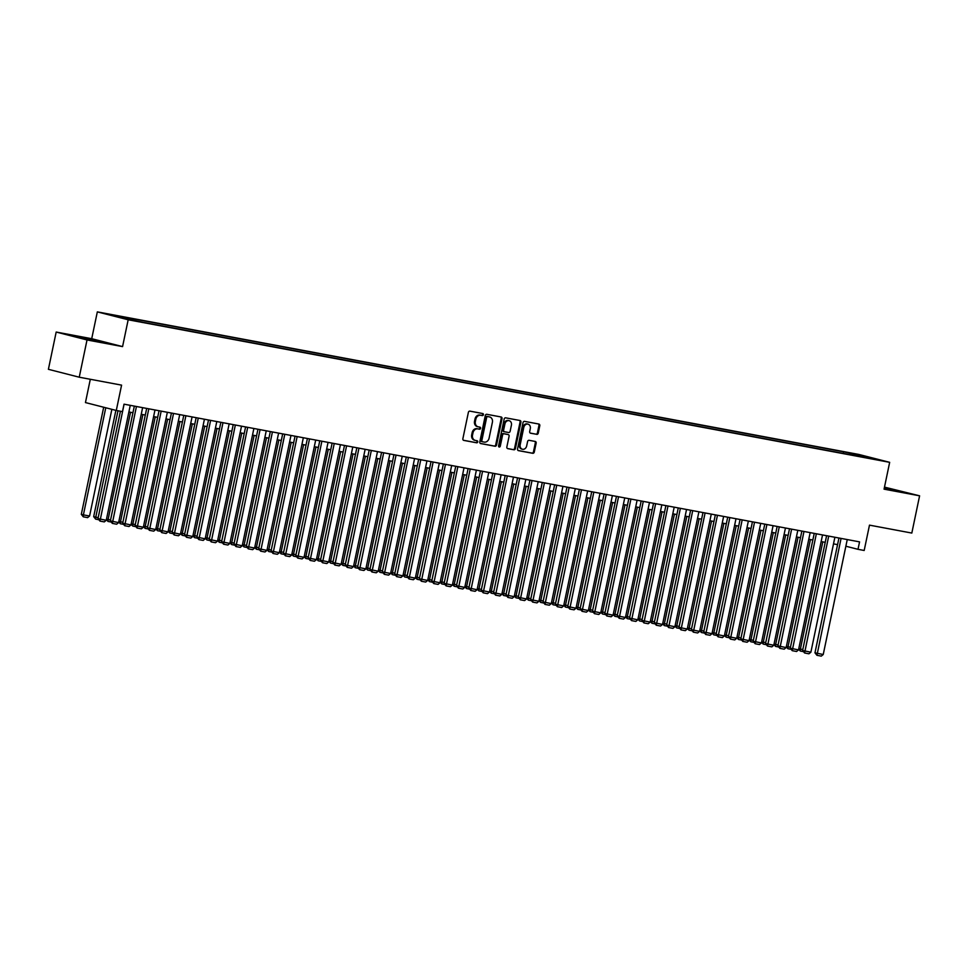 <?xml version="1.0" encoding="UTF-8"?>
<svg xmlns="http://www.w3.org/2000/svg" width="968" height="968" viewBox="0 0 968 968"><rect width="100%" height="100%" fill="white"/><g stroke="black" fill="none" stroke-linecap="round" stroke-linejoin="round"><path stroke-width="1.45" d="M483.419 414.727A1.041 0.859 104.4 0 0 482.79 413.554L469.891 411.134A1.5 1.234 104.4 0 0 468.379 412.368L462.873 438.698A1.5 1.234 104.4 0 0 463.781 440.392L476.667 442.799A1.041 0.859 104.4 0 0 477.103 440.755L475.433 440.44A4.779 3.945 104.4 0 1 475.227 440.404A4.779 3.945 104.4 0 1 472.529 435.031L472.989 432.841A4.779 3.945 104.4 0 1 477.841 428.884L479.511 429.199A1.041 0.859 104.4 0 0 479.946 427.154L478.277 426.84A4.779 3.945 104.4 0 1 478.071 426.791A4.779 3.945 104.4 0 1 475.373 421.431L475.832 419.241A4.779 3.945 104.4 0 1 480.685 415.284L482.354 415.599A1.041 0.859 104.4 0 0 483.419 414.727M477.442 426.622A4.779 3.945 104.4 0 1 477.236 426.586A4.779 3.945 104.4 0 1 474.538 421.225L474.998 419.023A4.779 3.945 104.4 0 1 479.85 415.066L481.519 415.381A1.041 0.859 104.4 0 0 482.209 413.445M463.466 440.271L475.845 442.594A1.041 0.859 104.4 0 0 476.534 440.646M474.598 440.234A4.779 3.945 104.4 0 1 474.393 440.186A4.779 3.945 104.4 0 1 471.694 434.826L472.154 432.635A4.779 3.945 104.4 0 1 477.018 428.679L478.676 428.993A1.041 0.859 104.4 0 0 479.378 427.045M851.017 453.121L858.447 454.803L851.017 453.121M536.72 434.366A1.5 1.234 104.4 0 0 538.244 433.132L539.781 425.738A1.5 1.234 104.4 0 0 538.874 424.044L524.559 421.37A1.5 1.234 104.4 0 0 523.035 422.605L517.541 448.934A1.5 1.234 104.4 0 0 518.449 450.628L532.763 453.302A1.5 1.234 104.4 0 0 534.275 452.068L536.151 443.15A1.5 1.234 104.4 0 0 535.244 441.456L529.109 440.307A1.5 1.234 104.4 0 0 527.596 441.541L526.665 445.97A4.005 3.303 104.4 0 1 522.43 449.237A4.005 3.303 104.4 0 1 520.179 444.76L523.797 427.42A4.005 3.303 104.4 0 1 528.032 424.153A4.005 3.303 104.4 0 1 530.283 428.63L529.69 431.522A1.5 1.234 104.4 0 0 530.597 433.216L535.885 434.148A1.5 1.234 104.4 0 0 537.409 432.914L538.946 425.521A1.5 1.234 104.4 0 0 538.365 423.948M87.023 339.95L122.573 346.604L91.718 338.703L56.18 332.048L87.023 339.95L79.243 377.205L121.581 385.131L116.293 410.468L122.476 411.63L124.025 404.176L859.56 541.874L857.999 549.316L864.182 550.477L869.482 525.14L911.82 533.066L919.6 495.81L884.486 487.122M122.573 346.604L128.175 319.779L889.665 462.329L884.062 489.155L919.6 495.81M502.041 418.672A1.5 1.234 104.4 0 0 501.134 416.99L486.819 414.304A1.5 1.234 104.4 0 0 485.295 415.538L479.801 441.868A1.5 1.234 104.4 0 0 480.709 443.562L495.023 446.236A1.5 1.234 104.4 0 0 496.548 445.002L502.041 418.672L501.206 418.466A1.5 1.234 104.4 0 0 500.625 416.893M505.683 417.837L520.01 420.511A1.5 1.234 104.4 0 1 520.917 422.205L515.412 448.535A1.5 1.234 104.4 0 1 513.899 449.769L507.764 448.632A1.5 1.234 104.4 0 1 506.857 446.938L509.095 436.253A1.5 1.234 104.4 0 0 508.176 434.571L504.122 433.809A1.5 1.234 104.4 0 0 502.598 435.043L500.274 446.163A1.041 0.859 104.4 0 1 498.58 445.837L504.171 419.071A1.5 1.234 104.4 0 1 505.683 417.837M79.243 377.205L48.4 369.316L56.18 332.048M113.195 315.362L105.984 313.729L113.195 315.362M128.175 319.779L97.332 311.877L858.822 454.44L889.665 462.329M843.188 453.411L843.527 451.802L119.124 316.185L124.957 317.685L125.247 318.605M843.527 451.802L862.96 455.831L875.629 459.086L862.028 456.533L867.872 458.033L143.47 322.417L124.037 318.375L111.356 315.132L124.957 317.685M90.314 379.274L85.45 402.567L116.293 410.468M91.718 338.703L97.332 311.877M845.863 546.218L857.999 549.316M128.877 411.969L132.943 412.731M141.243 414.28L145.309 415.042M153.609 416.591L157.675 417.353M165.964 418.902L170.029 419.664M178.33 421.225L182.395 421.988M190.684 423.536L194.762 424.299M203.05 425.847L207.116 426.61M215.416 428.171L219.482 428.921M227.77 430.482L231.848 431.244M240.137 432.793L244.202 433.555M252.503 435.104L256.568 435.866M264.857 437.427L268.935 438.177M277.223 439.738L281.289 440.5M289.589 442.049L293.655 442.812M301.943 444.36L306.009 445.123M314.31 446.684L318.375 447.446M326.676 448.995L330.741 449.757M339.03 451.306L343.096 452.068M351.396 453.617L355.462 454.379M363.75 455.94L367.828 456.702M376.116 458.251L380.182 459.014M388.483 460.562L392.548 461.325M400.837 462.873L404.914 463.636M413.203 465.197L417.269 465.959M425.569 467.508L429.635 468.27M437.923 469.819L441.989 470.581M450.289 472.13L454.355 472.892M462.656 474.453L466.721 475.215M475.01 476.764L479.075 477.526M487.376 479.075L491.441 479.838M499.73 481.386L503.808 482.149M512.096 483.71L516.162 484.472M524.462 486.021L528.528 486.783M536.816 488.332L540.894 489.094M549.183 490.643L553.248 491.405M561.549 492.966L565.615 493.728M573.903 495.277L577.981 496.039M586.269 497.588L590.335 498.351M598.635 499.899L602.701 500.662M610.99 502.223L615.055 502.985M623.356 504.534L627.421 505.296M635.722 506.845L639.788 507.607M648.076 509.156L652.142 509.918M660.442 511.479L664.508 512.241M672.796 513.79L676.874 514.553M685.163 516.101L689.228 516.864M697.529 518.412L701.594 519.175M709.883 520.736L713.96 521.498M722.249 523.047L726.315 523.809M734.615 525.358L738.681 526.12M746.969 527.681L751.035 528.431M759.335 529.992L763.401 530.754M771.702 532.303L775.767 533.066M784.056 534.614L788.121 535.377M796.422 536.938L800.488 537.688M808.788 539.249L812.854 540.011M821.142 541.56L825.208 542.322M833.509 543.871L837.574 544.633M849.771 454.645L849.36 453.29M862.96 455.831L862.573 456.642M96.969 341.389L104.254 342.43L94.961 340.058L71.1 335.594L96.969 341.389M884.195 488.513L904.681 492.276L884.377 487.63M78.227 337.409L78.384 336.634M94.779 340.942L94.961 340.058M895.206 490.776L895.388 489.905M480.394 443.441L494.188 446.03A1.5 1.234 104.4 0 0 495.713 444.796L501.206 418.466M487.727 416.603A1.041 0.859 104.4 0 0 486.662 417.462L481.834 440.585A1.041 0.859 104.4 0 0 482.475 441.759L484.23 442.098A4.779 3.945 104.4 0 0 489.094 438.141L492.385 422.338A4.779 3.945 104.4 0 0 489.699 416.978A4.779 3.945 104.4 0 0 489.481 416.93L486.892 416.385A1.041 0.859 104.4 0 0 485.827 417.256L486.662 417.462M482.379 441.735L481.64 441.553A1.041 0.859 104.4 0 1 480.999 440.367L485.827 417.256M489.07 416.821A4.779 3.945 104.4 0 0 488.864 416.76A4.779 3.945 104.4 0 0 488.646 416.712L489.481 416.93M486.892 416.385L488.646 416.712M507.45 448.511L513.064 449.563A1.5 1.234 104.4 0 0 514.577 448.329L520.082 421.988A1.5 1.234 104.4 0 0 519.489 420.414M507.474 434.39A1.5 1.234 104.4 0 0 507.353 434.354L503.287 433.591A1.5 1.234 104.4 0 0 501.763 434.826L499.44 445.945L500.274 446.163M498.786 446.768A1.041 0.859 104.4 0 0 499.44 445.945M511.406 425.182A4.005 3.303 104.4 0 0 509.156 420.693A4.005 3.303 104.4 0 0 504.909 423.96L503.638 430.07A1.5 1.234 104.4 0 0 504.546 431.764L508.611 432.514A1.5 1.234 104.4 0 0 510.124 431.28L511.406 425.182M509.156 420.693L508.321 420.487A4.005 3.303 104.4 0 0 504.074 423.742L504.909 423.96M504.413 431.728L503.711 431.546A1.5 1.234 104.4 0 1 502.803 429.852L504.074 423.742M530.27 433.095L535.885 434.148M528.032 424.153L527.197 423.936A4.005 3.303 104.4 0 0 522.962 427.203L523.797 427.42M522.43 449.237L521.595 449.019A4.005 3.303 104.4 0 1 519.344 444.542L522.962 427.203M518.122 450.507L531.928 453.097A1.5 1.234 104.4 0 0 533.453 451.862L535.316 442.933A1.5 1.234 104.4 0 0 534.723 441.36M103.685 407.238L81.312 514.335L83.393 514.867L105.766 407.77M111.865 409.331L89.576 516.017L87.616 517.626L83.296 516.815L81.312 514.335M83.296 516.815L83.393 514.867L89.576 516.017M130.269 405.338L106.25 520.288L97.986 518.606L99.97 521.087L124.085 404.188M120.419 411.243L97.986 518.606M106.25 520.288L104.29 521.897L99.97 521.087M115.882 410.359L93.678 516.646L95.759 517.178L117.987 410.783M98.53 519.671L95.65 519.126L95.759 517.178L98.192 517.638M95.65 519.126L93.678 516.646M106.504 519.078L108.113 519.489L130.523 412.271M110.884 521.982L108.017 521.449L108.113 519.489L110.546 519.949M108.017 521.449L106.383 519.647M118.87 521.389L120.48 521.812L142.877 414.582M123.251 524.293L120.383 523.761L120.48 521.812L122.912 522.26M120.383 523.761L118.749 521.97M131.225 523.712L132.846 524.124L155.243 416.906M135.605 526.616L132.737 526.072L132.846 524.124L135.278 524.571M132.737 526.072L131.103 524.281M142.623 407.661L118.616 522.599L110.352 520.917L112.324 523.398L136.44 406.499M134.334 406.1L110.352 520.917M118.616 522.599L116.656 524.208L112.324 523.398M154.989 409.972L130.97 524.922L122.706 523.228L124.69 525.709L148.806 408.811M146.688 408.423L122.706 523.228M130.97 524.922L129.022 526.519L124.69 525.709M167.355 412.283L143.337 527.233L135.072 525.539L137.057 528.032L161.172 411.122M159.054 410.734L135.072 525.539M143.337 527.233L141.376 528.843L137.057 528.032M179.709 414.594L155.703 529.544L147.426 527.862L149.411 530.343L173.526 413.445M171.421 413.046L147.426 527.862M155.703 529.544L153.743 531.154L149.411 530.343M143.591 526.023L145.2 526.435L167.609 419.217M147.971 528.927L145.103 528.383L145.2 526.435L147.632 526.894M145.103 528.383L143.47 526.592M192.075 416.918L168.057 531.868L159.793 530.174L161.777 532.654L185.892 415.756M183.775 415.357L159.793 530.174M168.057 531.868L166.097 533.465L161.777 532.654M155.945 528.334L157.566 528.746L179.963 421.528M160.337 531.238L157.469 530.706L157.566 528.746L159.998 529.206M157.469 530.706L155.836 528.903M204.429 419.229L180.423 534.179L172.159 532.485L174.143 534.965L198.258 418.067M196.141 417.68L172.159 532.485M180.423 534.179L178.463 535.776L174.143 534.965M168.311 530.645L169.932 531.069L192.329 423.839M172.691 533.549L169.823 533.017L169.932 531.069L172.352 531.517M169.823 533.017L168.19 531.226M216.796 421.54L192.777 536.49L184.513 534.796L186.497 537.288L210.613 420.378M208.507 419.991L184.513 534.796M192.777 536.49L190.829 538.099L186.497 537.288M180.677 532.969L182.286 533.38L204.696 426.162M185.057 535.873L182.19 535.328L182.286 533.38L184.719 533.828M182.19 535.328L180.556 533.537M229.162 423.851L205.143 538.801L196.879 537.119L198.863 539.599L222.979 422.701M220.861 422.302L196.879 537.119M205.143 538.801L203.183 540.41L198.863 539.599M193.031 535.28L194.653 535.691L217.05 428.473M197.424 538.184L194.544 537.639L194.653 535.691L197.085 536.151M194.544 537.639L192.922 535.849M241.516 426.174L217.51 541.124L209.245 539.43L211.218 541.911L235.345 425.012M233.227 424.613L209.245 539.43M217.51 541.124L215.549 542.721L211.218 541.911M205.398 537.591L207.019 538.002L229.416 430.784M209.778 540.495L206.91 539.962L207.019 538.002L209.439 538.462M206.91 539.962L205.276 538.16M253.882 428.485L229.864 543.435L221.599 541.741L223.584 544.222L247.699 427.324M245.594 426.936L221.599 541.741M229.864 543.435L227.916 545.032L223.584 544.222M217.764 539.902L219.373 540.326L241.77 433.095M222.144 542.806L219.276 542.274L219.373 540.326L221.805 540.773M219.276 542.274L217.643 540.483M266.248 430.796L242.23 545.746L233.966 544.052L235.95 546.545L260.065 429.635M257.948 429.248L233.966 544.052M242.23 545.746L240.27 547.356L235.95 546.545M230.118 542.225L231.739 542.637L254.136 435.418M234.51 545.129L231.63 544.585L231.739 542.637L234.171 543.096M231.63 544.585L229.997 542.794M278.602 433.107L254.596 548.057L246.332 546.375L248.304 548.856L272.419 431.958M270.314 431.559L246.332 546.375M254.596 548.057L252.636 549.667L248.304 548.856M242.484 544.536L244.105 544.948L266.502 437.73M246.864 547.44L243.996 546.896L244.105 544.948L246.525 545.408M243.996 546.896L242.363 545.105M254.85 546.847L256.459 547.259L278.857 440.041M259.23 549.751L256.363 549.219L256.459 547.259L258.892 547.719M256.363 549.219L254.729 547.416M267.204 549.159L268.826 549.582L291.223 442.352M271.584 552.062L268.717 551.53L268.826 549.582L271.258 550.03M268.717 551.53L267.083 549.739M279.57 551.482L281.18 551.893L303.589 444.675M283.951 554.386L281.083 553.841L281.18 551.893L283.612 552.353M281.083 553.841L279.45 552.05M291.937 553.793L293.546 554.204L315.943 446.986M296.317 556.697L293.449 556.152L293.546 554.204L295.978 554.664M293.449 556.152L291.816 554.361M304.291 556.104L305.912 556.515L328.309 449.297M308.671 559.008L305.803 558.476L305.912 556.515L308.332 556.975M305.803 558.476L304.17 556.673M316.657 558.427L318.266 558.839L340.675 451.608M321.037 561.319L318.169 560.787L318.266 558.839L320.698 559.286M318.169 560.787L316.536 558.996M329.011 560.738L330.632 561.15L353.03 453.931M333.403 563.642L330.536 563.098L330.632 561.15L333.065 561.609M330.536 563.098L328.902 561.307M341.377 563.049L342.999 563.461L365.396 456.243M345.757 565.953L342.89 565.409L342.999 563.461L345.419 563.92M342.89 565.409L341.256 563.618M353.744 565.36L355.353 565.772L377.762 458.554M358.124 568.264L355.256 567.732L355.353 565.772L357.785 566.232M355.256 567.732L353.623 565.929M366.098 567.684L367.719 568.095L390.116 460.865M370.49 570.576L367.61 570.043L367.719 568.095L370.151 568.543M367.61 570.043L365.989 568.252M378.464 569.995L380.085 570.406L402.482 463.188M382.844 572.899L379.976 572.354L380.085 570.406L382.505 570.866M379.976 572.354L378.343 570.563M390.83 572.306L392.439 572.717L414.836 465.499M395.21 575.21L392.342 574.665L392.439 572.717L394.871 573.177M392.342 574.665L390.709 572.875M403.184 574.617L404.805 575.04L427.203 467.81M407.576 577.521L404.697 576.989L404.805 575.04L407.238 575.488M404.697 576.989L403.063 575.186M415.55 576.94L417.172 577.351L439.569 470.121M419.93 579.832L417.063 579.3L417.172 577.351L419.592 577.799M417.063 579.3L415.429 577.509M427.916 579.251L429.526 579.663L451.923 472.444M432.297 582.155L429.429 581.611L429.526 579.663L431.958 580.122M429.429 581.611L427.796 579.82M440.271 581.562L441.892 581.974L464.289 474.756M444.651 584.466L441.783 583.934L441.892 581.974L444.324 582.433M441.783 583.934L440.15 582.131M452.637 583.873L454.246 584.297L476.655 477.067M457.017 586.777L454.149 586.245L454.246 584.297L456.678 584.745M454.149 586.245L452.516 584.442M464.991 586.197L466.612 586.608L489.009 479.39M469.383 589.088L466.515 588.556L466.612 586.608L469.044 587.056M466.515 588.556L464.882 586.765M477.357 588.508L478.978 588.919L501.376 481.701M481.737 591.412L478.87 590.867L478.978 588.919L481.399 589.379M478.87 590.867L477.236 589.076M489.723 590.819L491.333 591.23L513.742 484.012M494.103 593.723L491.236 593.19L491.333 591.23L493.765 591.69M491.236 593.19L489.602 591.387M502.077 593.13L503.699 593.553L526.096 486.323M506.47 596.034L503.59 595.501L503.699 593.553L506.131 594.001M503.59 595.501L501.969 593.699M514.444 595.453L516.065 595.865L538.462 488.646M518.824 598.345L515.956 597.813L516.065 595.865L518.485 596.312M515.956 597.813L514.323 596.022M526.81 597.764L528.419 598.176L550.816 490.957M531.19 600.668L528.322 600.124L528.419 598.176L530.851 598.635M528.322 600.124L526.689 598.333M539.164 600.075L540.785 600.487L563.182 493.269M543.556 602.979L540.676 602.447L540.785 600.487L543.217 600.946M540.676 602.447L539.043 600.644M551.53 602.386L553.151 602.81L575.549 495.58M555.91 605.29L553.043 604.758L553.151 602.81L555.571 603.258M553.043 604.758L551.409 602.955M563.896 604.71L565.506 605.121L587.903 497.903M568.276 607.601L565.409 607.069L565.506 605.121L567.938 605.569M565.409 607.069L563.775 605.278M576.25 607.021L577.872 607.432L600.269 500.214M580.643 609.925L577.763 609.38L577.872 607.432L580.304 607.892M577.763 609.38L576.129 607.589M588.617 609.332L590.226 609.743L612.635 502.525M592.997 612.236L590.129 611.703L590.226 609.743L592.658 610.203M590.129 611.703L588.496 609.9M600.983 611.643L602.592 612.066L624.989 504.836M605.363 614.547L602.495 614.014L602.592 612.066L605.024 612.514M602.495 614.014L600.862 612.224M613.337 613.966L614.958 614.377L637.355 507.159M617.717 616.858L614.849 616.326L614.958 614.377L617.39 614.825M614.849 616.326L613.216 614.535M625.703 616.277L627.312 616.689L649.722 509.471M630.083 619.181L627.216 618.637L627.312 616.689L629.745 617.148M627.216 618.637L625.582 616.846M638.057 618.588L639.679 619L662.076 511.782M642.45 621.492L639.582 620.96L639.679 619L642.111 619.459M639.582 620.96L637.948 619.157M650.423 620.899L652.045 621.323L674.442 514.093M654.804 623.803L651.936 623.271L652.045 621.323L654.465 621.771M651.936 623.271L650.302 621.48M662.79 623.223L664.399 623.634L686.808 516.416M667.17 626.127L664.302 625.582L664.399 623.634L666.831 624.082M664.302 625.582L662.669 623.791M675.144 625.534L676.765 625.945L699.162 518.727M679.536 628.438L676.656 627.893L676.765 625.945L679.197 626.405M676.656 627.893L675.035 626.102M687.51 627.845L689.131 628.256L711.528 521.038M691.89 630.749L689.022 630.216L689.131 628.256L691.551 628.716M689.022 630.216L687.389 628.413M290.969 435.431L266.95 550.381L258.686 548.687L260.67 551.167L284.786 434.269M282.68 433.87L258.686 548.687M266.95 550.381L265.002 551.978L260.67 551.167M303.335 437.742L279.316 552.692L271.052 550.998L273.036 553.478L297.152 436.58M295.034 436.193L271.052 550.998M279.316 552.692L277.356 554.289L273.036 553.478M315.689 440.053L291.683 555.003L283.418 553.309L285.391 555.801L309.506 438.903M307.401 438.504L283.418 553.309M291.683 555.003L289.722 556.612L285.391 555.801M328.055 442.364L304.037 557.314L295.772 555.632L297.757 558.112L321.872 441.214M319.755 440.815L295.772 555.632M304.037 557.314L302.077 558.923L297.757 558.112M340.421 444.687L316.403 559.637L308.139 557.943L310.123 560.424L334.238 443.526M332.121 443.126L308.139 557.943M316.403 559.637L314.443 561.234L310.123 560.424M352.776 446.998L328.769 561.948L320.493 560.254L322.477 562.735L346.592 445.837M344.487 445.449L320.493 560.254M328.769 561.948L326.809 563.545L322.477 562.735M365.142 449.309L341.123 564.259L332.859 562.565L334.843 565.058L358.959 448.16M356.841 447.76L332.859 562.565M341.123 564.259L339.163 565.869L334.843 565.058M377.496 451.62L353.489 566.57L345.225 564.889L347.197 567.369L371.325 450.471M369.207 450.072L345.225 564.889M353.489 566.57L351.529 568.18L347.197 567.369M389.862 453.944L365.844 568.894L357.579 567.2L359.564 569.68L383.679 452.782M381.574 452.383L357.579 567.2M365.844 568.894L363.895 570.491L359.564 569.68M402.228 456.255L378.21 571.205L369.945 569.511L371.93 571.991L396.045 455.093M393.928 454.706L369.945 569.511M378.21 571.205L376.249 572.802L371.93 571.991M414.582 458.566L390.576 573.516L382.312 571.822L384.284 574.314L408.411 457.416M406.294 457.017L382.312 571.822M390.576 573.516L388.616 575.125L384.284 574.314M426.949 460.877L402.93 575.827L394.666 574.145L396.65 576.625L420.765 459.727M418.66 459.328L394.666 574.145M402.93 575.827L400.982 577.436L396.65 576.625M439.315 463.2L415.296 578.15L407.032 576.456L409.016 578.937L433.132 462.038M431.014 461.639L407.032 576.456M415.296 578.15L413.336 579.747L409.016 578.937M451.669 465.511L427.662 580.461L419.398 578.767L421.37 581.248L445.486 464.35M443.38 463.962L419.398 578.767M427.662 580.461L425.702 582.058L421.37 581.248M464.035 467.822L440.016 582.772L431.752 581.078L433.737 583.571L457.852 466.673M455.734 466.274L431.752 581.078M440.016 582.772L438.068 584.382L433.737 583.571M476.401 470.133L452.383 585.083L444.118 583.401L446.103 585.882L470.218 468.984M468.101 468.585L444.118 583.401M452.383 585.083L450.423 586.693L446.103 585.882M488.755 472.457L464.749 587.407L456.485 585.713L458.457 588.193L482.572 471.295M480.467 470.896L456.485 585.713M464.749 587.407L462.789 589.004L458.457 588.193M501.121 474.768L477.103 589.718L468.839 588.024L470.823 590.516L494.938 473.606M492.821 473.219L468.839 588.024M477.103 589.718L475.143 591.315L470.823 590.516M513.476 477.079L489.469 592.029L481.205 590.335L483.189 592.827L507.305 475.929M505.187 475.53L481.205 590.335M489.469 592.029L487.509 593.638L483.189 592.827M525.842 479.39L501.823 594.34L493.559 592.658L495.543 595.139L519.659 478.24M517.553 477.841L493.559 592.658M501.823 594.34L499.875 595.949L495.543 595.139M538.208 481.713L514.189 596.663L505.925 594.969L507.91 597.45L532.025 480.551M529.907 480.152L505.925 594.969M514.189 596.663L512.229 598.26L507.91 597.45M550.562 484.024L526.556 598.974L518.291 597.28L520.264 599.773L544.391 482.863M542.274 482.475L518.291 597.28M526.556 598.974L524.596 600.571L520.264 599.773M562.928 486.335L538.91 601.285L530.645 599.591L532.63 602.084L556.745 485.186M554.64 484.786L530.645 599.591M538.91 601.285L536.962 602.895L532.63 602.084M575.294 488.659L551.276 603.596L543.012 601.914L544.996 604.395L569.111 487.497M566.994 487.098L543.012 601.914M551.276 603.596L549.316 605.206L544.996 604.395M587.649 490.97L563.642 605.92L555.378 604.226L557.35 606.706L581.478 489.808M579.36 489.409L555.378 604.226M563.642 605.92L561.682 607.517L557.35 606.706M600.015 493.281L575.996 608.231L567.732 606.537L569.716 609.029L593.832 492.119M591.726 491.732L567.732 606.537M575.996 608.231L574.048 609.828L569.716 609.029M612.381 495.592L588.362 610.542L580.098 608.848L582.083 611.34L606.198 494.442M604.08 494.043L580.098 608.848M588.362 610.542L586.402 612.151L582.083 611.34M624.735 497.915L600.729 612.853L592.464 611.171L594.437 613.651L618.552 496.753M616.447 496.354L592.464 611.171M600.729 612.853L598.769 614.462L594.437 613.651M637.101 500.226L613.083 615.176L604.818 613.482L606.803 615.963L630.918 499.064M628.801 498.665L604.818 613.482M613.083 615.176L611.135 616.773L606.803 615.963M649.467 502.537L625.449 617.487L617.185 615.793L619.169 618.286L643.284 501.376M641.167 500.988L617.185 615.793M625.449 617.487L623.489 619.096L619.169 618.286M661.822 504.848L637.815 619.798L629.539 618.116L631.523 620.597L655.639 503.699M653.533 503.299L629.539 618.116M637.815 619.798L635.855 621.408L631.523 620.597M674.188 507.171L650.169 622.109L641.905 620.428L643.889 622.908L668.005 506.01M665.887 505.611L641.905 620.428M650.169 622.109L648.209 623.719L643.889 622.908M686.542 509.483L662.535 624.433L654.271 622.739L656.256 625.219L680.371 508.321M678.253 507.934L654.271 622.739M662.535 624.433L660.575 626.03L656.256 625.219M698.908 511.794L674.89 626.744L666.625 625.05L668.61 627.542L692.725 510.632M690.62 510.245L666.625 625.05M674.89 626.744L672.941 628.353L668.61 627.542M711.274 514.105L687.256 629.055L678.991 627.373L680.976 629.853L705.091 512.955M702.974 512.556L678.991 627.373M687.256 629.055L685.296 630.664L680.976 629.853M723.628 516.428L699.622 631.378L691.358 629.684L693.33 632.165L717.457 515.266M715.34 514.867L691.358 629.684M699.622 631.378L697.662 632.975L693.33 632.165M735.995 518.739L711.976 633.689L703.712 631.995L705.696 634.476L729.811 517.577M727.706 517.19L703.712 631.995M711.976 633.689L710.028 635.286L705.696 634.476M699.876 630.156L701.485 630.579L723.882 523.349M704.256 633.06L701.389 632.528L701.485 630.579L703.918 631.027M701.389 632.528L699.755 630.737M748.361 521.05L724.342 636L716.078 634.306L718.062 636.799L742.178 519.889M740.06 519.501L716.078 634.306M724.342 636L722.382 637.61L718.062 636.799M712.23 632.479L713.852 632.89L736.249 525.672M716.622 635.383L713.743 634.839L713.852 632.89L716.284 633.338M713.743 634.839L712.109 633.048M760.715 523.361L736.708 638.311L728.444 636.629L730.416 639.11L754.532 522.212M752.426 521.812L728.444 636.629M736.708 638.311L734.748 639.921L730.416 639.11M724.596 634.79L726.218 635.202L748.615 527.984M728.977 637.694L726.109 637.15L726.218 635.202L728.638 635.661M726.109 637.15L724.475 635.359M773.081 525.684L749.063 640.635L740.798 638.94L742.783 641.421L766.898 524.523M764.78 524.124L740.798 638.94M749.063 640.635L747.115 642.232L742.783 641.421M736.963 637.101L738.572 637.513L760.969 530.295M741.343 640.005L738.475 639.473L738.572 637.513L741.004 637.972M738.475 639.473L736.842 637.67M785.447 527.996L761.429 642.946L753.165 641.252L755.149 643.732L779.264 526.834M777.147 526.447L753.165 641.252M761.429 642.946L759.469 644.543L755.149 643.732M749.317 639.412L750.938 639.836L773.335 532.606M753.697 642.316L750.829 641.784L750.938 639.836L753.37 640.284M750.829 641.784L749.196 639.993M797.801 530.307L773.795 645.257L765.531 643.563L767.503 646.055L791.618 529.157M789.513 528.758L765.531 643.563M773.795 645.257L771.835 646.866L767.503 646.055M761.683 641.736L763.292 642.147L785.701 534.929M766.063 644.64L763.195 644.095L763.292 642.147L765.724 642.607M763.195 644.095L761.562 642.304M810.168 532.618L786.149 647.568L777.885 645.886L779.869 648.366L803.985 531.468M801.867 531.069L777.885 645.886M786.149 647.568L784.189 649.177L779.869 648.366M774.037 644.047L775.658 644.458L798.055 537.24M778.429 646.951L775.562 646.406L775.658 644.458L778.09 644.918M775.562 646.406L773.928 644.615M822.534 534.941L798.515 649.891L790.251 648.197L792.235 650.678L816.351 533.779M814.233 533.38L790.251 648.197M798.515 649.891L796.555 651.488L792.235 650.678M786.403 646.358L788.025 646.769L810.422 539.551M790.783 649.262L787.916 648.729L788.025 646.769L790.445 647.229M787.916 648.729L786.282 646.926M834.888 537.252L810.881 652.202L802.605 650.508L804.59 652.989L828.705 536.091M826.599 535.703L802.605 650.508M810.881 652.202L808.921 653.799L804.59 652.989M798.769 648.681L800.379 649.092L822.788 541.862M803.15 651.573L800.282 651.04L800.379 649.092L802.811 649.54M800.282 651.04L798.648 649.25M847.254 539.563L823.236 654.513L814.971 652.819L816.956 655.312L841.071 538.414M838.953 538.014L814.971 652.819M823.236 654.513L821.275 656.122L816.956 655.312M479.85 415.066L480.685 415.284M474.998 419.023L475.832 419.241M474.538 421.225L475.373 421.431M478.676 428.993L479.511 429.199M477.018 428.679L477.841 428.884M472.154 432.635L472.989 432.841M471.694 434.826L472.529 435.031M475.845 442.594L476.667 442.799M481.519 415.381L482.354 415.599M495.713 444.796L496.548 445.002M494.188 446.03L495.023 446.236M480.999 440.367L481.834 440.585M520.082 421.988L520.917 422.205M514.577 448.329L515.412 448.535M513.064 449.563L513.899 449.769M507.353 434.354L508.176 434.571M503.287 433.591L504.122 433.809M501.763 434.826L502.598 435.043M502.803 429.852L503.638 430.07M519.344 444.542L520.179 444.76M535.316 442.933L536.151 443.15M533.453 451.862L534.275 452.068M531.928 453.097L532.763 453.302M538.946 425.521L539.781 425.738M537.409 432.914L538.244 433.132M477.236 426.586L478.071 426.791M474.393 440.186L475.227 440.404M481.592 441.541L482.427 441.747M488.864 416.76L489.699 416.978M507.413 434.366L508.248 434.584M503.65 431.534L504.485 431.74"/></g></svg>
